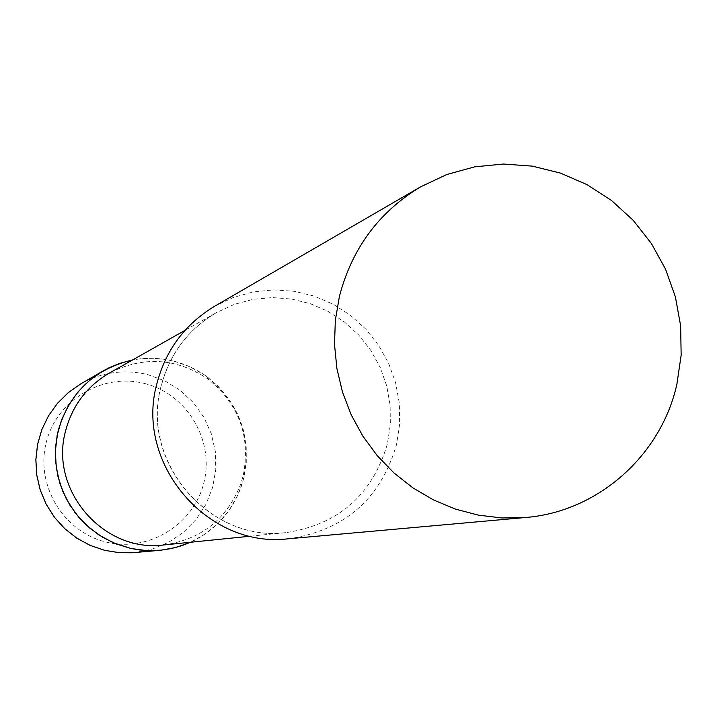 <?xml version="1.0" encoding="UTF-8"?>
<svg xmlns="http://www.w3.org/2000/svg" width="717" height="717" viewBox="0 0 717 717"><rect width="100%" height="100%" fill="white"/><g stroke="black" fill="none" stroke-linecap="round" stroke-linejoin="round"><path stroke-width="0.54" stroke-dasharray="3.58 2.69" d="M174.106 361.189L190.05 366.808L204.775 375.143L217.816 385.934L228.777 398.849L237.327 413.494L243.197 429.393L246.209 446.082L246.263 463.03L243.359 479.718L237.587 495.626L229.126 510.262L218.219 523.177L205.214 533.95L190.498 542.258C215.145 530.553 232.12 511.848 241.414 486.135L243.897 477.594C251.784 436.357 239.344 402.631 206.568 376.407C184.144 360.768 159.488 355.282 132.609 359.943L141.482 358.661L153.42 358.276L162.365 358.966L174.106 361.189M163.924 544.947C201.432 539.462 227.083 519.045 240.867 483.679L243.251 475.514C250.789 436.07 238.886 403.805 207.545 378.728C175.88 357.801 143.149 355.919 109.351 373.073M288.449 538.772C344.438 530.553 380.458 499.184 396.51 444.674L399.638 424.204L399.36 403.483L395.685 383.075L388.731 363.528L378.684 345.397L365.813 329.166L350.461 315.292L333.064 304.151L314.1 296.067L294.069 291.272L273.536 289.892L253.074 291.98L233.249 297.492L214.625 306.276M80.716 383.918C101.868 372.105 124.211 369.004 147.756 374.624L164.713 380.808L180.119 390.245L193.348 402.56L203.888 417.267L211.309 433.767L215.333 451.405L215.79 469.492L212.662 487.3L206.066 504.123L196.261 519.278L183.642 532.175L168.692 542.285L152.013 549.186L134.276 552.61M144.673 383.523C186.832 393.929 214.526 440.148 203.969 482.335C194.029 524.674 148.15 552.762 105.874 541.989C63.446 531.853 35.339 485.212 46.166 442.765C56.365 400.149 102.665 372.49 144.673 383.523M161.047 386.266C139.86 461.927 209.812 543.029 286.63 532.534C338.854 524.333 372.446 494.757 387.404 443.796L390.353 424.554L390.111 405.078L386.705 385.88L380.216 367.489L370.832 350.407L358.796 335.099L344.429 321.978L328.135 311.411L310.353 303.694L291.559 299.034L272.272 297.582L253.02 299.365L234.334 304.358L216.74 312.424C188.168 329.228 169.597 353.839 161.047 386.266M240.867 483.679L241.414 486.135M250.367 536.199L286.63 532.534C210.422 543.226 139.779 461.927 161.217 385.97C169.857 353.571 188.365 329.058 216.74 312.424L185.004 330.349M207.545 378.728L206.568 376.407"/><path stroke-width="1.08" d="M190.498 542.258L182.055 545.601L171.103 548.622L159.864 550.315L150.857 550.692L139.609 549.966L130.709 548.424L113.116 542.679L98.821 534.909L86.004 524.817L75.07 512.691L66.314 498.889L59.995 483.805L56.311 467.869L55.352 451.549L57.154 435.318L61.653 419.642L68.724 404.98L78.153 391.742L89.67 380.324L102.934 371.03L108.957 367.83L119.452 363.465L132.609 359.943C94.178 369.04 69.352 392.692 58.131 430.908L55.648 446.082L55.603 461.479L58.005 476.706L62.782 491.351L69.827 505.064L78.942 517.468L89.894 528.259L102.414 537.158L116.163 543.943L130.79 548.442L145.927 550.539L161.182 550.19L176.167 547.403L190.498 542.258M185.004 330.349L109.351 373.073C86.918 386.266 72.345 405.526 65.606 430.854C48.944 489.935 103.615 553.157 163.924 544.947L250.367 536.199M420.601 186.841L214.625 306.276C185.022 324.111 165.77 349.932 156.862 383.756C134.599 463.343 207.545 548.872 288.449 538.772L525.606 517.495C597.888 511.768 661.164 455.501 676.893 384.178L681.15 355.193L680.648 325.832L675.396 296.892L665.546 269.18L651.368 243.43L633.236 220.361L611.646 200.608L587.187 184.708L560.506 173.111L532.355 166.147L503.486 164.032L474.708 166.837L446.816 174.509L420.601 186.841C378.935 211.936 351.859 248.521 339.383 296.587L335.332 320.365L334.507 344.527L336.918 368.646L342.538 392.253L351.24 414.892L362.874 436.16L377.214 455.645L393.992 472.978L412.884 487.847L433.534 499.973L455.555 509.133L478.526 515.164L502.017 517.97L525.606 517.495M159.864 550.315L132.161 552.771L119.425 552.708L104.736 550.342L90.252 545.431L76.782 538.117L64.727 528.626L54.429 517.226L46.184 504.239L40.251 490.043L36.782 475.057L35.877 459.705L37.58 444.432L41.819 429.68L48.478 415.878L57.369 403.42L68.214 392.665L80.716 383.918L68.205 392.683L57.342 403.447L48.451 415.905L41.792 429.707L37.544 444.459L35.85 459.722L36.746 475.066L40.215 490.052L46.148 504.23L54.384 517.217L64.673 528.617L76.737 538.108L90.199 545.422L104.7 550.342M134.276 552.61L119.416 552.708L104.718 550.342M102.934 371.03L80.716 383.918"/></g></svg>
